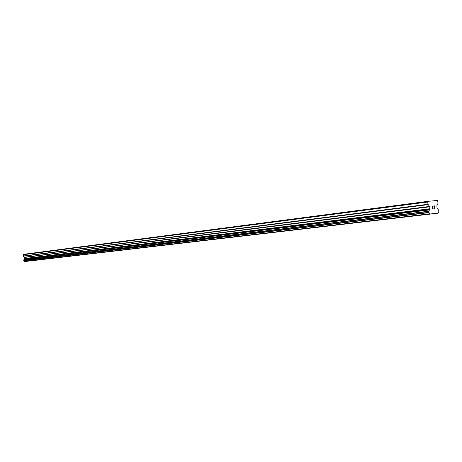 <?xml version="1.0" encoding="UTF-8"?>
<svg xmlns="http://www.w3.org/2000/svg" width="462" height="462" viewBox="0 0 462 462"><rect width="100%" height="100%" fill="white"/><g stroke="black" fill="none" stroke-linecap="round" stroke-linejoin="round"><path stroke-width="0.69" d="M428.089 201.317L23.4 254.319L23.239 256.017L24.457 257.213L24.677 258.518L23.706 260.008L23.781 260.73L24.688 261.515L30.683 260.88L437.988 213.19L430.174 213.987L428.95 212.572L428.8 211.301L429.995 208.737L429.637 206.445L427.968 204.273L427.714 202.015L428.089 201.317L437.243 200.485L437.751 201.097L438.005 203.338L436.867 205.757L437.017 208.056L438.727 210.314L438.9 211.371L437.988 213.19M434.65 208.206L434.54 207.213L434.65 208.206L433.789 208.287L434.65 208.206M434.54 207.213L434.049 207.092M434.407 206.052L434.517 207.045L434.413 206.052L433.552 206.133L434.505 205.873L434.782 208.356L433.789 208.287M434.777 208.362L434.499 205.873L433.529 205.971M432.836 208.189L432.64 208.564L432.836 208.189M432.64 208.564L432.334 206.081M428.8 211.301L23.706 260.014L428.805 211.296M434.43 200.774L435.262 200.664M24.688 261.515L430.174 213.987M24.636 261.469L430.105 213.9M24.573 261.394L430.012 213.762M24.336 259.199L429.585 209.91M24.382 259.067L429.637 209.684M23.1 254.729L427.714 202.015M430.116 201.166L430.954 201.057M23.868 260.77L429.059 212.636M428.944 212.56L23.781 260.73L428.95 212.572M23.729 260.626L428.869 212.376M23.678 260.123L428.771 211.492M23.781 259.956L428.898 211.209M24.619 258.737L429.931 209.124M24.677 258.518L429.995 208.737M24.561 257.421L429.781 206.809M24.457 257.213L429.637 206.445M23.343 256.219L428.112 204.637M23.239 256.017L427.968 204.273"/></g></svg>
